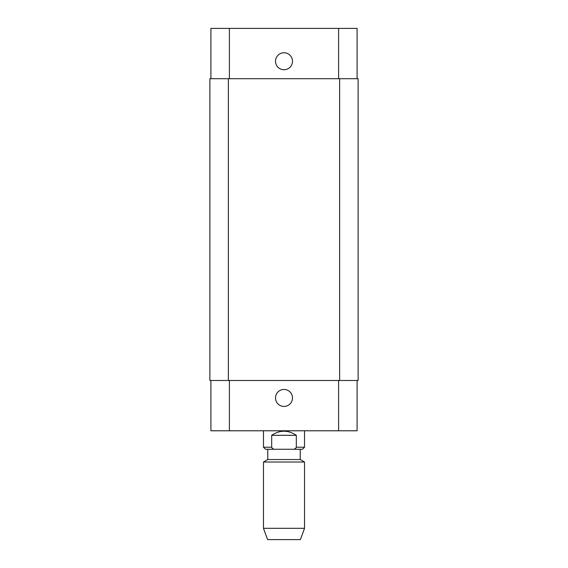 <?xml version="1.0" encoding="UTF-8"?>
<svg xmlns="http://www.w3.org/2000/svg" width="568" height="568" viewBox="0 0 568 568"><rect width="100%" height="100%" fill="white"/><g stroke="black" fill="none" stroke-linecap="round" stroke-linejoin="round"><path stroke-width="0.85" d="M271.681 435.308C279.896 429.884 288.104 429.884 296.319 435.308L296.319 447.215C295.637 448.755 294.352 449.444 292.463 449.267L275.537 449.267C273.648 449.444 272.363 448.755 271.681 447.215L271.681 435.308L296.319 435.308M275.537 449.267L265.526 449.267L263.467 447.215L271.681 447.215M304.533 430.792L304.533 447.215L302.474 449.267L292.463 449.267M267.784 459.533L300.216 459.533L300.216 449.267L267.784 449.267L267.784 459.533L263.467 462.018L263.467 528.318L304.533 528.318L304.533 462.018L263.467 462.018M300.216 459.533L304.533 462.018M304.533 528.318L300.422 539.6L267.578 539.6L263.467 528.318M275.515 397.941A8.484 8.484 0 0 1 288.246 390.592A8.484 8.484 0 0 1 288.246 405.289A8.484 8.484 0 0 1 275.515 397.941M275.515 61.252A8.484 8.484 0 0 1 288.246 53.896A8.484 8.484 0 0 1 288.246 68.6A8.484 8.484 0 0 1 275.515 61.252M357.087 78.696L357.087 28.4L210.913 28.4L210.913 78.696M357.087 380.489L357.087 430.792L210.913 430.792L210.913 380.489M339.636 380.489L358.117 380.489L358.117 78.696L209.883 78.696L209.883 380.489L339.636 380.489L339.636 78.696M304.533 447.215L296.319 447.215M229.387 380.489L229.387 430.792M338.613 380.489L338.613 430.792M229.387 78.696L229.387 28.4M338.613 78.696L338.613 28.4M228.364 78.696L228.364 380.489M263.467 430.792L263.467 447.215"/></g></svg>
